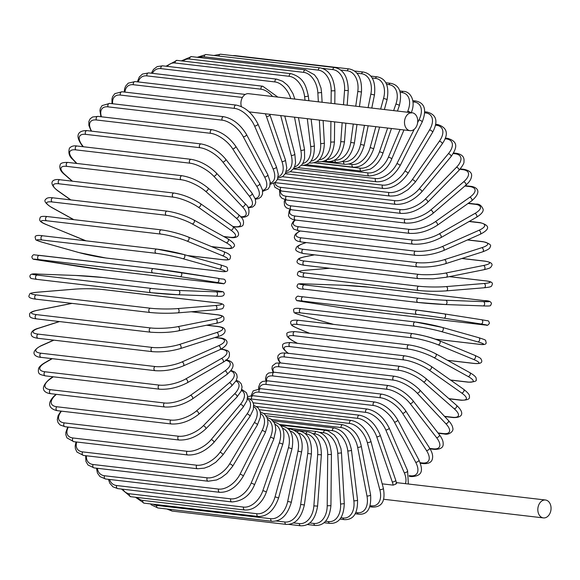 <?xml version="1.0" encoding="UTF-8"?>
<svg xmlns="http://www.w3.org/2000/svg" width="580" height="580" viewBox="0 0 580 580"><rect width="100%" height="100%" fill="white"/><g stroke="black" fill="none" stroke-linecap="round" stroke-linejoin="round"><path stroke-width="0.87" d="M547.158 516.852A9.012 6.583 -83.3 0 1 543.395 517.904A9.012 6.583 -83.3 0 1 537.877 510.791A9.012 6.583 -83.3 0 1 541.72 501.062A9.012 6.583 -83.3 0 1 545.483 500.011A9.012 6.583 -83.3 0 1 551 507.123A9.012 6.583 -83.3 0 1 547.158 516.852M396.01 483.089L396.002 484.061L393.138 485.126L382.191 483.85M413.823 129.615A9.012 6.583 -83.3 0 1 410.06 130.667A9.012 6.583 -83.3 0 1 404.543 123.554A9.012 6.583 -83.3 0 1 408.385 113.825A9.012 6.583 -83.3 0 1 412.148 112.774A9.012 6.583 -83.3 0 1 417.665 119.886A9.012 6.583 -83.3 0 1 413.823 129.615M241.396 106.611A9.012 6.583 -83.3 0 1 244.811 94.736A9.012 6.583 -83.3 0 1 248.573 93.684L412.148 112.774M465.254 185.701L470.51 186.311A2.146 1.566 96.7 0 0 469.611 186.564L464.892 186.013M470.51 186.311C474.512 186.571 484.206 189.979 471.671 200.89A2.146 1.225 -125.3 0 0 471.692 198.868A2.146 1.225 -125.3 0 0 469.786 197.265A19.307 7.243 -19 0 0 469.611 186.564M471.671 200.89L437.189 225.344A2.146 1.225 -125.3 0 0 437.211 223.322A2.146 1.225 -125.3 0 0 435.304 221.719L469.786 197.265M437.189 225.344C428.062 231.152 418.89 233.827 409.676 233.37A2.146 1.566 -83.3 0 1 408.363 231.674A2.146 1.566 -83.3 0 1 409.277 229.361A19.307 7.243 -19 0 0 435.304 221.719M409.676 233.37L295.582 220.059A2.146 1.566 -83.3 0 1 294.263 218.363A2.146 1.566 -83.3 0 1 295.184 216.043L409.277 229.361M290.594 209.634A19.307 7.243 -19 0 0 295.184 216.043M295.329 220.023A19.307 6.257 -14.8 0 0 298.577 226.729L412.67 240.048A19.307 6.257 -14.8 0 0 439.161 233.914L474.861 213.483A19.307 6.257 -14.8 0 0 475.15 204.29L468.046 203.464M468.357 203.239L475.919 204.124A2.146 1.566 96.7 0 0 475.15 204.29M294.908 219.965L293.132 221.719L291.841 224.011L291.617 225.642L293.618 229.107L298.852 230.825A2.146 1.566 -83.3 0 1 297.533 229.035A2.146 1.566 -83.3 0 1 298.577 226.729M298.852 230.825L412.946 244.137A2.146 1.566 -83.3 0 1 411.626 242.353A2.146 1.566 -83.3 0 1 412.67 240.048M412.946 244.137C422.131 244.666 431.397 242.534 440.742 237.735A2.146 1.29 -119.8 0 0 440.996 235.632A2.146 1.29 -119.8 0 0 439.161 233.914M440.742 237.735L476.448 217.304A2.146 1.29 -119.8 0 0 476.695 215.202A2.146 1.29 -119.8 0 0 474.861 213.483M300.302 230.992A19.307 5.22 -10.8 0 0 301.252 237.851L415.352 251.162A19.307 5.22 -10.8 0 0 442.192 246.594L478.848 230.347A19.307 5.22 -10.8 0 0 479.493 222.727L469.097 221.509M469.35 221.364L480.131 222.626A2.146 1.566 96.7 0 0 479.493 222.727M300.012 230.956L295.93 233.696L294.683 235.379L294.321 237.8L295.481 239.874L297.337 241.041L301.397 242.005A2.146 1.566 -83.3 0 1 300.07 240.127A2.146 1.566 -83.3 0 1 301.252 237.851M301.397 242.005L415.49 255.323A2.146 1.566 -83.3 0 1 414.163 253.445A2.146 1.566 -83.3 0 1 415.352 251.162M415.49 255.323C424.632 255.932 433.956 254.359 443.446 250.589A2.146 1.349 -113.9 0 0 443.947 248.436A2.146 1.349 -113.9 0 0 442.192 246.594M443.446 250.589L480.102 234.335A2.146 1.349 -113.9 0 0 480.595 232.188A2.146 1.349 -113.9 0 0 478.848 230.347M306.334 242.585L304.087 243.303A19.307 4.147 -6.9 0 0 303.188 249.313L417.281 262.624A19.307 4.147 -6.9 0 0 444.374 259.673L481.704 247.725A19.307 4.147 -6.9 0 0 482.603 241.722L467.436 239.953M467.632 239.866L483.104 241.671A2.146 1.566 96.7 0 0 482.603 241.722M306.124 242.556L303.688 243.339A2.146 1.392 72.3 0 1 304.087 243.303M303.688 243.339C298.316 245.369 295.851 246.978 296.279 248.175C294.423 249.987 296.728 251.771 303.195 253.518A2.146 1.566 -83.3 0 1 301.861 251.546A2.146 1.566 -83.3 0 1 303.188 249.313M303.195 253.518L417.288 266.836A2.146 1.566 -83.3 0 1 415.962 264.864A2.146 1.566 -83.3 0 1 417.281 262.624M417.288 266.836C426.38 267.532 435.711 266.517 445.28 263.798A2.146 1.392 -107.7 0 0 446.034 261.623A2.146 1.392 -107.7 0 0 444.374 259.673M445.28 263.798L482.611 251.85A2.146 1.392 -107.7 0 0 483.358 249.683A2.146 1.392 -107.7 0 0 481.704 247.725M314.534 254.845L305.406 256.672A19.307 3.038 -3.2 0 0 304.362 261.029L418.455 274.347A19.307 3.038 -3.2 0 0 445.694 273.042L483.408 265.495A19.307 3.038 -3.2 0 0 484.452 261.13L461.847 258.499M461.977 258.455L484.822 261.116A2.146 1.566 96.7 0 0 484.452 261.13M314.382 254.823L305.102 256.686A2.146 1.428 78.7 0 1 305.406 256.672M304.594 265.263A2.146 1.566 -83.3 0 1 304.232 265.277A2.146 1.566 -83.3 0 1 302.905 263.211A2.146 1.566 -83.3 0 1 304.362 261.029M418.688 278.574A2.146 1.566 -83.3 0 1 418.325 278.589A2.146 1.566 -83.3 0 1 416.998 276.529A2.146 1.566 -83.3 0 1 418.455 274.347M445.933 277.276A2.146 1.428 -101.3 0 0 446.23 277.262A2.146 1.428 -101.3 0 0 447.245 275.101A2.146 1.428 -101.3 0 0 445.694 273.042M483.64 269.722A2.146 1.428 -101.3 0 0 483.945 269.714A2.146 1.428 -101.3 0 0 484.96 267.554A2.146 1.428 -101.3 0 0 483.408 265.495M329.853 268.264L305.849 270.229A19.307 1.914 0.6 0 0 304.768 272.926L418.861 286.237A19.307 1.914 0.6 0 0 446.143 286.607L483.952 283.504A19.307 1.914 0.6 0 0 485.039 280.814L449.304 276.645M485.496 280.872A2.146 1.566 96.7 0 0 485.264 280.821A2.146 1.566 96.7 0 0 485.039 280.814M304.725 277.189A2.146 1.566 -83.3 0 1 304.5 277.189L418.593 290.5C427.533 291.377 436.769 291.501 446.296 290.877A2.146 1.45 -94.7 0 1 446.1 290.87A19.307 1.914 -179.4 0 1 418.825 290.507A2.146 1.566 -83.3 0 1 418.593 290.5A2.146 1.566 -83.3 0 1 417.274 288.347A2.146 1.566 -83.3 0 1 418.861 286.237M329.752 268.257L305.653 270.229A2.146 1.45 85.3 0 1 305.849 270.229M305.653 270.229C296.851 271.143 298.533 271.665 297.482 273.68C296.866 275.551 299.207 276.718 304.5 277.189A2.146 1.566 -83.3 0 1 303.18 275.029A2.146 1.566 -83.3 0 1 304.768 272.926M483.916 287.774A2.146 1.45 -94.7 0 0 484.111 287.781L446.296 290.877A2.146 1.45 -94.7 0 0 447.572 288.767A2.146 1.45 -94.7 0 0 446.143 286.607M449.377 276.631L485.264 280.821C490.557 281.293 492.899 282.46 492.282 284.33C491.231 286.346 492.913 286.861 484.111 287.781A2.146 1.45 -94.7 0 0 485.387 285.664A2.146 1.45 -94.7 0 0 483.952 283.504M342.889 285.258A2.146 1.464 92.1 0 1 342.969 285.251A2.146 1.464 92.1 0 1 343.048 285.258L305.421 283.881A19.307 0.768 4.2 0 0 304.406 284.896L418.499 298.207A19.307 0.768 4.2 0 0 445.708 300.251L483.336 301.636A19.307 0.768 4.2 0 0 484.351 300.621L370.25 287.303A2.146 1.566 -83.3 0 1 370.344 287.31A2.146 1.566 -83.3 0 1 370.431 287.325M370.25 287.303A19.307 0.768 4.2 0 0 343.048 285.258M418.006 302.463L304.094 289.166A2.146 1.566 -83.3 0 1 304 289.159A2.146 1.566 -83.3 0 1 302.688 286.911A2.146 1.566 -83.3 0 1 304.406 284.896M305.261 283.874A2.146 1.464 92.1 0 1 305.341 283.874C295.343 283.489 298.714 284.171 296.967 285.962C297.112 288.122 299.454 289.188 304 289.159L418.093 302.477L445.469 304.536A2.146 1.464 -87.9 0 1 445.397 304.529A19.307 0.768 -175.8 0 1 418.187 302.485A2.146 1.566 -83.3 0 1 418.093 302.477A2.146 1.566 -83.3 0 1 416.781 300.23A2.146 1.566 -83.3 0 1 418.499 298.207M483.336 301.636A2.146 1.464 -87.9 0 1 484.634 303.884A2.146 1.464 -87.9 0 1 483.096 305.914A2.146 1.464 -87.9 0 1 483.017 305.906L445.549 304.536M445.708 300.251A2.146 1.464 -87.9 0 1 447.013 302.506A2.146 1.464 -87.9 0 1 445.469 304.536L483.096 305.914C493.094 306.298 489.723 305.617 491.47 303.833C491.325 301.665 488.983 300.599 484.438 300.629L370.344 287.31L342.969 285.251L305.341 283.874A2.146 1.464 92.1 0 1 305.421 283.881M367.8 311.337A2.146 1.566 -83.3 0 1 367.756 311.337A2.146 1.566 -83.3 0 1 367.705 311.329L481.806 324.64A2.146 1.566 96.7 0 0 481.849 324.648L367.756 311.337L340.641 307.603A2.146 1.464 98.9 0 1 340.598 307.596M481.806 324.64A19.307 0.384 -172.1 0 0 480.965 323.981L443.816 318.137A19.307 0.384 -172.1 0 0 416.781 314.418L302.688 301.1A19.307 0.384 -172.1 0 0 303.521 301.767L340.677 307.61A19.307 0.384 -172.1 0 0 367.705 311.329M340.677 307.61A2.146 1.464 98.9 0 1 340.641 307.603L303.485 301.76A2.146 1.464 98.9 0 1 303.442 301.752M444.483 313.903L481.552 319.732A2.146 1.464 -81.1 0 1 481.596 319.739L444.439 313.896A2.146 1.464 -81.1 0 0 444.403 313.889A19.307 0.384 7.9 0 0 417.368 310.169A2.146 1.566 -83.3 0 0 417.325 310.162L303.231 296.844A2.146 1.566 -83.3 0 1 303.275 296.851L417.281 310.155M303.521 301.767A2.146 1.464 98.9 0 1 303.485 301.76L297.736 300.752C296.786 300.962 296.097 300.121 295.669 298.243C296.858 296.365 297.902 295.749 298.816 296.387L303.231 296.844A2.146 1.566 -83.3 0 0 301.433 298.765A2.146 1.566 -83.3 0 0 302.688 301.1M416.781 314.418A2.146 1.566 -83.3 0 1 415.526 312.076A2.146 1.566 -83.3 0 1 417.325 310.162L444.439 313.896A2.146 1.464 -81.1 0 1 445.556 316.209A2.146 1.464 -81.1 0 1 443.816 318.137M480.965 323.981A2.146 1.464 -81.1 0 0 482.712 322.052A2.146 1.464 -81.1 0 0 481.596 319.739L487.345 320.74C488.295 320.537 488.983 321.371 489.411 323.256C488.222 325.133 487.171 325.75 486.265 325.104L481.849 324.648M414.627 326.214A2.146 1.566 -83.3 0 1 413.518 323.814A2.146 1.566 -83.3 0 1 415.302 321.987A2.146 1.566 -83.3 0 1 415.483 322.023A19.307 1.53 11.5 0 1 442.228 327.403A2.146 1.457 -74.2 0 1 442.38 327.432A2.146 1.457 -74.2 0 1 443.229 329.781A2.146 1.457 -74.2 0 1 441.373 331.593A19.307 1.53 -168.5 0 0 414.627 326.214L300.534 312.895A19.307 1.53 -168.5 0 0 301.085 315.223L333.616 324.394M435.181 339.14L478.326 344.179A2.146 1.566 96.7 0 0 478.5 344.215L435.247 339.162M478.326 344.179A19.307 1.53 -168.5 0 0 477.775 341.859L441.373 331.593M300.534 312.895A2.146 1.566 -83.3 0 1 299.425 310.496A2.146 1.566 -83.3 0 1 301.208 308.676A2.146 1.566 -83.3 0 1 301.39 308.705M477.775 341.859A2.146 1.457 -74.2 0 0 479.631 340.047A2.146 1.457 -74.2 0 0 478.783 337.698A2.146 1.457 -74.2 0 0 478.63 337.669M412.851 333.688A19.307 2.668 15.2 0 1 439.212 340.692M447.528 360.303L473.621 363.348A2.146 1.566 96.7 0 0 473.933 363.435L447.629 360.361M473.621 363.348A19.307 2.668 -164.8 0 0 473.461 359.404L438.096 344.796A19.307 2.668 -164.8 0 0 411.735 337.785L297.642 324.474A19.307 2.668 -164.8 0 0 297.801 328.418L309.684 333.326M297.801 328.418A2.146 1.435 112.4 0 1 297.54 328.352L309.546 333.312M297.642 324.474A2.146 1.566 -83.3 0 1 296.677 322.023A2.146 1.566 -83.3 0 1 298.446 320.29C292.61 319.725 290.022 320.726 290.703 323.292C291.812 325.192 290.16 324.996 297.54 328.352M411.735 337.785A2.146 1.566 -83.3 0 1 410.771 335.341A2.146 1.566 -83.3 0 1 412.539 333.609L298.446 320.29M438.096 344.796A2.146 1.435 -67.6 0 0 440.046 343.106A2.146 1.435 -67.6 0 0 439.473 340.757C432.528 337.799 423.552 335.414 412.539 333.609M473.461 359.404A2.146 1.435 -67.6 0 0 475.411 357.715A2.146 1.435 -67.6 0 0 474.839 355.366L439.473 340.757M450.479 380.001L467.734 382.017A2.146 1.566 96.7 0 0 468.169 382.155L450.638 380.11M467.734 382.017A19.307 3.784 -161 0 0 468.06 376.478L433.992 357.642A19.307 3.784 -161 0 0 408.124 349.044L294.031 335.733A19.307 3.784 -161 0 0 293.705 341.265L297.424 343.324M293.705 341.265A2.146 1.406 118.9 0 1 293.349 341.156L297.228 343.302M294.031 335.733A2.146 1.566 -83.3 0 1 293.212 333.254A2.146 1.566 -83.3 0 1 294.959 331.608C288.485 331.782 285.853 332.746 287.056 334.522C286.295 336.067 288.39 338.278 293.349 341.156M408.124 349.044A2.146 1.566 -83.3 0 1 407.305 346.564A2.146 1.566 -83.3 0 1 409.06 344.926L294.959 331.608M433.992 357.642A2.146 1.406 -61.1 0 0 436.029 356.076A2.146 1.406 -61.1 0 0 435.718 353.771C426.938 349.254 418.049 346.303 409.06 344.926M468.06 376.478A2.146 1.406 -61.1 0 0 470.097 374.919A2.146 1.406 -61.1 0 0 469.778 372.614L435.718 353.771M448.927 398.656L460.701 400.033A2.146 1.566 96.7 0 0 461.26 400.251L449.13 398.837M460.701 400.033A19.307 4.872 -157.2 0 0 461.615 392.964L429.113 370.033A19.307 4.872 -157.2 0 0 403.825 359.904L289.732 346.594A19.307 4.872 -157.2 0 0 288.311 353.293M289.732 346.594A2.146 1.566 -83.3 0 1 289.058 344.099A2.146 1.566 -83.3 0 1 290.783 342.548C284.577 342.613 281.88 343.81 282.692 346.137C282.032 347.55 283.932 350.001 288.39 353.503M403.825 359.904A2.146 1.566 -83.3 0 1 403.151 357.418A2.146 1.566 -83.3 0 1 404.884 355.866L290.783 342.548M429.113 370.033A2.146 1.363 -54.8 0 0 431.223 368.604A2.146 1.363 -54.8 0 0 431.158 366.364C422.668 360.84 413.91 357.338 404.884 355.866M461.615 392.964A2.146 1.363 -54.8 0 0 463.724 391.536A2.146 1.363 -54.8 0 0 463.652 389.296L431.158 366.364M444.505 416.317L452.588 417.259A2.146 1.566 96.7 0 0 453.255 417.571L444.744 416.578M452.588 417.259A19.307 5.916 -153.2 0 0 454.176 408.726L423.48 381.879A19.307 5.916 -153.2 0 0 398.873 370.286L284.78 356.968A19.307 5.916 -153.2 0 0 280.662 362.964M284.78 356.968A2.146 1.566 -83.3 0 1 284.243 354.481A2.146 1.566 -83.3 0 1 285.947 353.017L282.098 353.01L280.118 353.597L278.074 355.525L277.668 358.027L278.422 360.289L280.285 362.921M398.873 370.286A2.146 1.566 -83.3 0 1 398.337 367.793A2.146 1.566 -83.3 0 1 400.04 366.335L285.947 353.017M423.48 381.879A2.146 1.312 -48.8 0 0 425.647 380.582A2.146 1.312 -48.8 0 0 425.814 378.443C417.687 371.939 409.103 367.901 400.04 366.335M454.176 408.726A2.146 1.312 -48.8 0 0 456.337 407.428A2.146 1.312 -48.8 0 0 456.503 405.289L425.814 378.443M438.001 432.941L443.439 433.572A2.146 1.566 96.7 0 0 444.222 433.985L438.277 433.289M443.439 433.572A19.307 6.924 -149.1 0 0 445.795 423.647L417.143 393.088A19.307 6.924 -149.1 0 0 393.305 380.103L279.205 366.792A19.307 6.924 -149.1 0 0 273.608 372.164M279.205 366.792A2.146 1.566 -83.3 0 1 278.806 364.312A2.146 1.566 -83.3 0 1 280.481 362.942L275.942 363.145L272.332 365.973L271.94 368.844L273.086 372.142M393.305 380.103A2.146 1.566 -83.3 0 1 392.899 377.631A2.146 1.566 -83.3 0 1 394.581 376.253L280.481 362.942M417.143 393.088A2.146 1.247 -43.2 0 0 419.354 391.928A2.146 1.247 -43.2 0 0 419.739 389.905C412.032 382.459 403.651 377.906 394.581 376.253M445.795 423.647A2.146 1.247 -43.2 0 0 448.007 422.479A2.146 1.247 -43.2 0 0 448.384 420.457L419.739 389.905M429.852 448.434L433.34 448.84A2.146 1.566 96.7 0 0 434.217 449.37L430.128 448.891M433.34 448.84A19.307 7.873 -144.8 0 0 436.537 437.61L410.147 403.578A19.307 7.873 -144.8 0 0 387.157 389.289L273.064 375.971A19.307 7.873 -144.8 0 0 266.619 380.763M273.064 375.971A2.146 1.566 -83.3 0 1 272.788 373.527A2.146 1.566 -83.3 0 1 274.434 372.244L268.62 373.005L266.561 374.76L265.524 378.392L265.915 380.755M387.157 389.289A2.146 1.566 -83.3 0 1 386.882 386.846A2.146 1.566 -83.3 0 1 388.535 385.555L274.434 372.244M410.147 403.578A2.146 1.175 -37.8 0 0 412.402 402.549A2.146 1.175 -37.8 0 0 412.974 400.664C405.746 392.319 397.604 387.28 388.535 385.555M436.537 437.61A2.146 1.175 -37.8 0 0 438.792 436.573A2.146 1.175 -37.8 0 0 439.364 434.696L412.974 400.664M420.159 462.695L422.356 462.949A2.146 1.566 96.7 0 0 423.327 463.608L420.377 463.268M422.356 462.949A19.307 8.765 -140.3 0 0 426.481 450.515L402.549 413.264A19.307 8.765 -140.3 0 0 380.48 397.771L266.387 384.453A19.307 8.765 -140.3 0 0 259.514 388.614M266.387 384.453A2.146 1.566 -83.3 0 1 266.242 382.053A2.146 1.566 -83.3 0 1 267.851 380.85L262.457 381.473L260.087 383.235L258.586 387.114L258.593 388.629M380.48 397.771A2.146 1.566 -83.3 0 1 380.335 395.372A2.146 1.566 -83.3 0 1 381.952 394.168L267.851 380.85M402.549 413.264A2.146 1.095 -32.7 0 0 404.833 412.358A2.146 1.095 -32.7 0 0 405.572 410.633C398.88 401.44 391.007 395.951 381.952 394.168M426.481 450.515A2.146 1.095 -32.7 0 0 428.765 449.609A2.146 1.095 -32.7 0 0 429.504 447.883L405.572 410.633M409.161 475.629L410.575 475.796A2.146 1.566 96.7 0 0 411.633 476.6L409.284 476.325M410.575 475.796A19.307 9.592 -135.6 0 0 415.693 462.26L394.407 422.073A19.307 9.592 -135.6 0 0 373.324 405.478L259.231 392.16A19.307 9.592 -135.6 0 0 252.249 395.654M259.231 392.16A2.146 1.566 -83.3 0 1 259.202 389.825A2.146 1.566 -83.3 0 1 260.782 388.701L253.213 390.869L251.089 395.669M373.324 405.478A2.146 1.566 -83.3 0 1 373.302 403.136A2.146 1.566 -83.3 0 1 374.876 402.02L260.782 388.701M394.407 422.073A2.146 1.008 -27.9 0 0 396.72 421.298A2.146 1.008 -27.9 0 0 397.604 419.739C391.486 409.755 383.909 403.847 374.876 402.02M415.693 462.26A2.146 1.008 -27.9 0 0 417.999 461.484A2.146 1.008 -27.9 0 0 418.89 459.925L397.604 419.739M405.326 483.655A19.307 10.346 -130.6 0 0 404.26 472.751L385.78 429.939A19.307 10.346 -130.6 0 0 365.748 412.358L251.655 399.04A19.307 10.346 -130.6 0 0 250.234 398.975M251.655 399.04A2.146 1.566 -83.3 0 1 251.742 396.771A2.146 1.566 -83.3 0 1 253.279 395.734L247.602 396.575M365.748 412.358A2.146 1.566 -83.3 0 1 365.835 410.089A2.146 1.566 -83.3 0 1 367.372 409.052L253.279 395.734M385.78 429.939A2.146 0.906 -23.3 0 0 388.107 429.294A2.146 0.906 -23.3 0 0 389.122 427.909C383.626 417.201 376.376 410.915 367.372 409.052M404.26 472.751A2.146 0.906 -23.3 0 0 406.587 472.105A2.146 0.906 -23.3 0 0 407.602 470.728L389.122 427.909M393.138 485.126A19.307 11.02 -125.3 0 0 392.268 481.922L376.732 436.805A19.307 11.02 -125.3 0 0 357.809 418.361L256.693 406.558M392.268 481.922A2.146 0.805 -19 0 0 394.61 481.393A2.146 0.805 -19 0 0 395.727 480.204L396.611 483.358M376.732 436.805A2.146 0.805 -19 0 0 379.074 436.276A2.146 0.805 -19 0 0 380.197 435.087L395.727 480.204M357.809 418.361A2.146 1.566 -83.3 0 1 357.99 416.172A2.146 1.566 -83.3 0 1 359.491 415.208C368.467 417.092 375.361 423.719 380.197 435.087M370.323 505.695L371.381 505.818A2.146 1.566 96.7 0 0 372.621 507.094L369.96 506.782M371.381 505.818A19.307 11.607 -119.8 0 0 379.806 489.687L367.336 442.613A19.307 11.607 -119.8 0 0 349.559 423.436L263.835 413.431M349.559 423.436A2.146 1.566 -83.3 0 1 351.299 420.449L259.456 409.734M367.336 442.613A2.146 0.696 -14.8 0 0 369.692 442.214A2.146 0.696 -14.8 0 0 370.895 441.213C366.763 429.265 360.231 422.341 351.299 420.449M379.806 489.687A2.146 0.696 -14.8 0 0 382.162 489.288A2.146 0.696 -14.8 0 0 383.365 488.287L370.895 441.213M355.924 512.561L357.367 512.727A2.146 1.566 96.7 0 0 358.643 514.177L355.279 513.786M357.367 512.727A19.307 12.107 -113.9 0 0 366.973 496.001L357.657 447.325A19.307 12.107 -113.9 0 0 341.069 427.547L271.44 419.42M341.069 427.547A2.146 1.566 -83.3 0 1 342.845 424.734L266.068 415.773M357.657 447.325A2.146 0.58 -10.8 0 0 360.02 447.042A2.146 0.58 -10.8 0 0 361.296 446.245C359.005 434.913 352.857 427.75 342.845 424.734M366.973 496.001A2.146 0.58 -10.8 0 0 369.329 495.719A2.146 0.58 -10.8 0 0 370.606 494.921L361.296 446.245M340.975 517.751L343.041 517.998A2.146 1.566 96.7 0 0 344.353 519.629L339.967 519.115M343.041 517.998A19.307 12.521 -107.7 0 0 353.858 500.808L347.782 450.899A19.307 12.521 -107.7 0 0 332.405 430.657L279.466 424.48M332.405 430.657A2.146 1.566 -83.3 0 1 334.203 428.025L272.97 420.884M347.782 450.899A2.146 0.464 -6.9 0 0 350.146 450.74A2.146 0.464 -6.9 0 0 351.465 450.145C348.834 437.276 343.077 429.911 334.203 428.025M353.858 500.808A2.146 0.464 -6.9 0 0 356.221 500.649A2.146 0.464 -6.9 0 0 357.548 500.054L351.465 450.145M325.576 521.231L328.534 521.579A2.146 1.566 96.7 0 0 329.853 523.392L324.031 522.718M328.534 521.579A19.307 12.832 -101.3 0 0 340.576 504.071L337.77 453.313A19.307 12.832 -101.3 0 0 323.618 432.752L319.507 432.274M323.618 432.752A2.146 1.566 -83.3 0 1 325.445 430.309L280.075 425.01M337.77 453.313L341.482 452.878L340.938 448.565L337.611 439.589L334.305 435.116L328.2 430.969L325.445 430.309M340.576 504.071L344.288 503.636L341.482 452.878M309.756 522.964L313.932 523.45A2.146 1.566 96.7 0 0 315.259 525.451L307.349 524.53M313.932 523.45A19.307 13.05 -94.7 0 0 327.214 505.767L327.707 454.546A19.307 13.05 -94.7 0 0 314.795 433.811L312.845 433.579M314.795 433.811A2.146 1.566 -83.3 0 1 316.622 431.549L287.252 428.12M327.707 454.546L331.426 454.437C330.382 441.017 325.452 433.383 316.622 431.549M327.214 505.767L330.933 505.659L331.426 454.437M293.465 522.906L299.367 523.595A2.146 1.566 96.7 0 0 300.687 525.784L288.789 524.392M299.367 523.595A19.307 13.166 -87.9 0 0 313.882 505.883L317.673 454.589A19.307 13.166 -87.9 0 0 305.993 433.825L305.406 433.753M305.993 433.825A2.146 1.566 -83.3 0 1 307.806 431.752L294.256 430.172M317.673 454.589L321.378 454.807C321.153 441.242 316.629 433.564 307.806 431.752M313.882 505.883L317.594 506.101L321.378 454.807M166.801 508.993L172.144 511.074A2.146 1.566 -83.3 0 1 170.839 509.465M276.239 521L284.939 522.014A2.146 1.566 96.7 0 0 286.237 524.385L172.144 511.074M284.939 522.014A19.307 13.18 -81.1 0 0 300.679 504.426L307.733 453.444A19.307 13.18 -81.1 0 0 297.728 432.854M297.344 432.455A2.146 1.566 -83.3 0 1 299.077 430.904L294.669 430.389M307.733 453.444L311.402 453.98C312.004 440.379 307.893 432.695 299.077 430.904M300.679 504.426L304.355 504.962L311.402 453.98M157.934 507.957A2.146 1.566 -83.3 0 1 156.665 505.405L270.758 518.716A2.146 1.566 96.7 0 0 272.027 521.275L157.934 507.957L151.518 504.955L150.495 503.904M153.142 504.216A19.307 13.101 -74.2 0 0 156.665 505.405M270.758 518.716A19.307 13.101 -74.2 0 0 287.709 501.388L297.968 451.11A19.307 13.101 -74.2 0 0 290.043 430.983M289.101 429.795A2.146 1.566 -83.3 0 1 290.486 429.026L288.028 428.736M297.968 451.11L301.586 451.965C302.659 446.325 302.26 441.337 300.389 437.015C299.882 433.753 296.583 431.085 290.486 429.026M287.709 501.388L291.327 502.244L301.586 451.965M144.072 503.157A2.146 1.566 -83.3 0 1 142.847 500.417L256.94 513.728A2.146 1.566 96.7 0 0 258.165 516.468L144.072 503.157L135.466 497.256M137.206 497.459A19.307 12.912 -67.6 0 0 142.847 500.417M256.94 513.728A19.307 12.912 -67.6 0 0 275.058 496.813L288.456 447.615A19.307 12.912 -67.6 0 0 282.431 428.127M281.271 426.329A2.146 1.566 -83.3 0 1 282.105 426.119L281.003 425.988M288.456 447.615L292.001 448.789C294.256 435.421 290.957 427.866 282.105 426.119M275.058 496.813L278.603 497.981L292.001 448.789M130.652 496.69A2.146 1.566 -83.3 0 1 129.485 493.776L243.578 507.094A2.146 1.566 96.7 0 0 244.753 510.009L130.652 496.69L121.459 489.049M122.815 489.208A19.307 12.63 -61.1 0 0 129.485 493.776M243.578 507.094A19.307 12.63 -61.1 0 0 262.834 490.724L279.263 442.989A19.307 12.63 -61.1 0 0 274.927 424.27M279.263 442.989A2.146 0.42 19 0 1 281.539 443.649A2.146 0.42 19 0 1 282.714 444.468C285.788 431.361 282.88 423.944 273.992 422.211M262.834 490.724A2.146 0.42 19 0 1 265.111 491.383A2.146 0.42 19 0 1 266.285 492.202L282.714 444.468M117.798 488.621A2.146 1.566 -83.3 0 1 116.689 485.533L230.782 498.851A2.146 1.566 96.7 0 0 231.891 501.939L117.798 488.621L112.969 486.83L109.794 483.241L108.446 479.341M109.569 479.471A19.307 12.252 -54.8 0 0 116.689 485.533M230.782 498.851A19.307 12.252 -54.8 0 0 251.133 483.162L270.469 437.255A19.307 12.252 -54.8 0 0 267.605 419.405M270.469 437.255A2.146 0.544 22.8 0 1 272.709 438.038A2.146 0.544 22.8 0 1 273.796 439.046L275.833 429.889L275.406 425.836L274.217 422.718L271.048 419.13L266.967 417.448M251.133 483.162A2.146 0.544 22.8 0 1 253.373 483.945A2.146 0.544 22.8 0 1 254.46 484.952L273.796 439.046M105.589 479.007A2.146 1.566 -83.3 0 1 104.552 475.76L218.653 489.071A2.146 1.566 96.7 0 0 219.682 492.318L105.589 479.007L99.97 476.593L97.454 473.077L96.476 468.19M97.425 468.299A19.307 11.781 -48.8 0 0 104.552 475.76M218.653 489.071A19.307 11.781 -48.8 0 0 240.033 474.201L262.124 430.462A19.307 11.781 -48.8 0 0 260.536 413.554M262.124 430.462A2.146 0.66 26.8 0 1 264.335 431.361A2.146 0.66 26.8 0 1 265.321 432.549L267.887 424.045L267.786 420.348L266.974 417.455L264.458 413.932L260.224 411.771M240.033 474.201A2.146 0.66 26.8 0 1 242.244 475.092A2.146 0.66 26.8 0 1 243.223 476.282L265.321 432.549M94.119 467.915A2.146 1.566 -83.3 0 1 92.887 466.668A2.146 1.566 -83.3 0 1 93.177 464.515L207.27 477.826A2.146 1.566 96.7 0 0 206.987 479.979A2.146 1.566 96.7 0 0 208.213 481.233L94.119 467.915L88 465.015L85.949 461.47L85.63 455.691M86.434 455.786A19.307 11.223 -43.2 0 0 93.177 464.515M207.27 477.826A19.307 11.223 -43.2 0 0 229.622 463.899L254.308 422.668A19.307 11.223 -43.2 0 0 253.779 406.732M254.308 422.668A2.146 0.768 30.9 0 1 256.483 423.675A2.146 0.768 30.9 0 1 257.339 425.038L260.369 417.23L260.558 413.902L260.079 411.263L258.035 407.718L253.75 405.181M229.622 463.899A2.146 0.768 30.9 0 1 231.797 464.906A2.146 0.768 30.9 0 1 232.66 466.269L257.339 425.038M83.484 455.438A2.146 1.566 -83.3 0 1 82.237 454.104A2.146 1.566 -83.3 0 1 82.635 451.892L196.729 465.203A2.146 1.566 96.7 0 0 196.33 467.415A2.146 1.566 96.7 0 0 197.584 468.756L83.484 455.438L76.944 452.052L75.386 448.637L75.183 446.049L76.002 441.931M76.683 442.011A19.307 10.578 -37.8 0 0 82.635 451.892M196.729 465.203A19.307 10.578 -37.8 0 0 219.987 452.327L247.073 413.917A19.307 10.578 -37.8 0 0 247.406 398.997M247.073 413.917A2.146 0.877 35.2 0 1 249.204 415.048A2.146 0.877 35.2 0 1 249.922 416.578L253.387 409.364L253.583 404.079L252.024 400.664L247.58 397.706M219.987 452.327A2.146 0.877 35.2 0 1 222.118 453.459A2.146 0.877 35.2 0 1 222.836 454.988L249.922 416.578M73.769 441.67A2.146 1.566 -83.3 0 1 72.493 440.242A2.146 1.566 -83.3 0 1 73.015 437.987L187.108 451.298A2.146 1.566 96.7 0 0 186.586 453.56A2.146 1.566 96.7 0 0 187.862 454.981L73.769 441.67L66.954 437.9L65.816 434.681L65.837 432.404L67.73 427.025M68.295 427.09A19.307 9.853 -32.7 0 0 73.015 437.987M187.108 451.298A19.307 9.853 -32.7 0 0 211.192 439.589L240.475 404.296A19.307 9.853 -32.7 0 0 241.454 390.42M240.475 404.296A2.146 0.972 39.7 0 1 242.563 405.543A2.146 0.972 39.7 0 1 243.121 407.218L246.971 400.649L247.551 395.937L246.42 392.718L241.773 389.397M211.192 439.589A2.146 0.972 39.7 0 1 213.273 440.843A2.146 0.972 39.7 0 1 213.839 442.511L243.121 407.218M65.032 426.706A2.146 1.566 -83.3 0 1 63.742 425.198A2.146 1.566 -83.3 0 1 64.394 422.907L178.488 436.218A2.146 1.566 96.7 0 0 177.835 438.509A2.146 1.566 96.7 0 0 179.126 440.024L65.032 426.706L60.11 424.973L58.065 422.682L57.282 419.695L58.145 415.57L60.987 411.097M61.458 411.155A19.307 9.048 -27.9 0 0 64.394 422.907M178.488 436.218A19.307 9.048 -27.9 0 0 203.305 425.778L234.567 393.863A19.307 9.048 -27.9 0 0 235.944 381.06M234.567 393.863A2.146 1.066 44.4 0 1 236.596 395.226A2.146 1.066 44.4 0 1 236.981 397.039L241.207 391.043L242.07 386.918L241.287 383.931L239.243 381.64L236.343 380.299M203.305 425.778A2.146 1.066 44.4 0 1 205.342 427.141A2.146 1.066 44.4 0 1 205.726 428.953L236.981 397.039M57.347 410.676A2.146 1.566 -83.3 0 1 56.042 409.074A2.146 1.566 -83.3 0 1 56.825 406.761L170.919 420.072A2.146 1.566 96.7 0 0 170.136 422.385A2.146 1.566 96.7 0 0 171.441 423.987L57.347 410.676C53.128 410.024 43.348 405.84 55.477 394.777A2.146 1.153 -130.6 0 1 56.1 394.617A19.307 8.178 -23.3 0 0 56.825 406.761M170.919 420.072A19.307 8.178 -23.3 0 0 196.388 410.995L229.383 382.699A19.307 8.178 -23.3 0 0 230.825 371.012M229.383 382.699A2.146 1.153 49.4 0 1 231.362 384.185A2.146 1.153 49.4 0 1 231.55 386.113L236.132 380.712L237.198 377.275L236.763 374.491L235.001 372.186L231.253 370.482M196.388 410.995A2.146 1.153 49.4 0 1 198.367 412.474A2.146 1.153 49.4 0 1 198.556 414.403L231.55 386.113M190.501 395.35A2.146 1.225 54.7 0 1 192.408 396.952A2.146 1.225 54.7 0 1 192.386 398.982C183.258 404.782 174.08 407.457 164.872 407A2.146 1.566 96.7 0 1 163.56 405.311A2.146 1.566 96.7 0 1 164.474 402.991A19.307 7.243 -19 0 0 190.501 395.35L224.975 370.895A19.307 7.243 -19 0 0 225.961 360.376M164.872 407L50.779 393.689A2.146 1.566 -83.3 0 1 49.459 391.993A2.146 1.566 -83.3 0 1 50.38 389.673L164.474 402.991M53.28 376.797L50.206 378.979A19.307 7.243 -19 0 0 50.38 389.673M50.206 378.979A2.146 1.225 -125.3 0 0 49.612 379.11C37.084 390.021 46.777 393.428 50.779 393.689M224.975 370.895A2.146 1.225 54.7 0 1 226.889 372.498A2.146 1.225 54.7 0 1 226.867 374.521C239.402 363.609 229.709 360.202 225.707 359.941M45.363 375.876A2.146 1.566 -83.3 0 1 44.044 374.093A2.146 1.566 -83.3 0 1 45.095 371.787L159.188 385.098A2.146 1.566 96.7 0 0 158.137 387.404A2.146 1.566 96.7 0 0 159.457 389.187L45.363 375.876C40.02 374.39 37.577 374.709 38.592 368.438C39.309 366.654 41.39 364.74 44.841 362.696A2.146 1.29 -119.8 0 1 45.385 362.594A19.307 6.257 -14.8 0 0 45.095 371.787M52.243 358.672L45.385 362.594M159.188 385.098A19.307 6.257 -14.8 0 0 185.673 378.965L221.379 358.534A19.307 6.257 -14.8 0 0 221.669 349.349L220.85 349.254M221.669 349.349A2.146 1.566 -83.3 0 1 222.437 349.174L221.277 349.044M221.379 358.534A2.146 1.29 60.2 0 1 223.213 360.26A2.146 1.29 60.2 0 1 222.959 362.362C226.41 360.31 228.491 358.396 229.209 356.613C230.224 350.342 227.78 350.661 222.437 349.174M185.673 378.965A2.146 1.29 60.2 0 1 187.507 380.69A2.146 1.29 60.2 0 1 187.26 382.793L222.959 362.362M41.158 357.374A2.146 1.566 -83.3 0 1 39.831 355.496A2.146 1.566 -83.3 0 1 41.02 353.22L155.114 366.531A2.146 1.566 96.7 0 0 153.925 368.815A2.146 1.566 96.7 0 0 155.251 370.692L41.158 357.374C35.583 357.244 28.282 352.669 41.18 345.665A2.146 1.349 -113.9 0 1 41.666 345.593A19.307 5.22 -10.8 0 0 41.02 353.22M53.911 340.163L41.666 345.593M155.114 366.531A19.307 5.22 -10.8 0 0 181.953 361.971L218.609 345.716A19.307 5.22 -10.8 0 0 219.255 338.096L214.76 337.575M219.255 338.096A2.146 1.566 -83.3 0 1 219.893 337.995L215.158 337.444M218.609 345.716A2.146 1.349 66.1 0 1 220.356 347.558A2.146 1.349 66.1 0 1 219.863 349.711C232.768 342.7 225.468 338.125 219.893 337.995M181.953 361.971A2.146 1.349 66.1 0 1 183.708 363.805A2.146 1.349 66.1 0 1 183.215 365.958L219.863 349.711M38.186 338.329A2.146 1.566 -83.3 0 1 36.859 336.356A2.146 1.566 -83.3 0 1 38.178 334.123L152.272 347.435A2.146 1.566 96.7 0 0 150.952 349.675A2.146 1.566 96.7 0 0 152.279 351.647L38.186 338.329C34.336 337.799 32.139 336.879 31.581 335.574C30.711 334.065 30.573 330.274 38.679 328.149A2.146 1.392 -107.7 0 1 39.078 328.113A19.307 4.147 -6.9 0 0 38.178 334.123M59.515 321.574L39.078 328.113M152.272 347.435A19.307 4.147 -6.9 0 0 179.365 344.484L216.695 332.536A19.307 4.147 -6.9 0 0 217.594 326.533L206.56 325.242M217.594 326.533A2.146 1.566 -83.3 0 1 218.094 326.482L206.9 325.177M216.695 332.536A2.146 1.392 72.3 0 1 218.348 334.493A2.146 1.392 72.3 0 1 217.601 336.661C225.707 334.537 225.569 330.745 224.699 329.237C224.141 327.932 221.937 327.011 218.094 326.482M179.365 344.484A2.146 1.392 72.3 0 1 181.025 346.434A2.146 1.392 72.3 0 1 180.271 348.609L217.601 336.661M36.83 318.869A2.146 1.566 -83.3 0 1 36.467 318.884A2.146 1.566 -83.3 0 1 35.141 316.818A2.146 1.566 -83.3 0 1 36.598 314.635L150.691 327.954A2.146 1.566 96.7 0 0 149.234 330.136A2.146 1.566 96.7 0 0 150.561 332.195L36.467 318.884C32.11 318.355 29.841 317.398 29.652 316.013C29.638 314.186 28.181 312.098 37.337 310.286A2.146 1.428 -101.3 0 1 37.642 310.278A19.307 3.038 -3.2 0 0 36.598 314.635M72.065 303.383L37.642 310.278M150.691 327.954A19.307 3.038 -3.2 0 0 177.929 326.649L215.644 319.101A19.307 3.038 -3.2 0 0 216.688 314.737L191.24 311.772M216.688 314.737A2.146 1.566 -83.3 0 1 217.058 314.723L191.53 311.743M215.644 319.101A2.146 1.428 78.7 0 1 217.195 321.161A2.146 1.428 78.7 0 1 216.18 323.314C225.344 321.508 223.887 319.421 223.865 317.594C223.684 316.209 221.408 315.252 217.058 314.723M177.929 326.649A2.146 1.428 78.7 0 1 179.481 328.708A2.146 1.428 78.7 0 1 178.473 330.868L216.18 323.314M36.25 299.186A2.146 1.566 -83.3 0 1 36.018 299.178A2.146 1.566 -83.3 0 1 34.698 297.025A2.146 1.566 -83.3 0 1 36.286 294.915L150.387 308.226A2.146 1.566 96.7 0 0 148.792 310.336A2.146 1.566 96.7 0 0 150.111 312.497A2.146 1.566 96.7 0 0 150.343 312.497A19.307 1.914 -179.4 0 0 177.618 312.867A2.146 1.45 85.3 0 0 177.813 312.867L215.63 309.771A2.146 1.45 85.3 0 1 215.434 309.771M150.387 308.226A19.307 1.914 0.6 0 0 177.661 308.596L215.477 305.5A19.307 1.914 0.6 0 0 216.557 302.811L102.464 289.493A19.307 1.914 0.6 0 0 75.183 289.13L37.374 292.226A19.307 1.914 0.6 0 0 36.286 294.915M37.374 292.226A2.146 1.45 -94.7 0 0 37.178 292.219C28.21 293.393 30.406 293.154 29 295.699C28.29 297.417 30.631 298.577 36.018 299.178L150.111 312.497C159.058 313.374 168.287 313.497 177.813 312.867A2.146 1.45 85.3 0 0 179.097 310.757A2.146 1.45 85.3 0 0 177.661 308.596M75.183 289.13A2.146 1.45 -94.7 0 0 74.987 289.123A2.146 1.45 -94.7 0 0 74.798 289.159M102.464 289.493A2.146 1.566 -83.3 0 1 102.689 289.5A2.146 1.566 -83.3 0 1 102.914 289.543M216.557 302.811A2.146 1.566 -83.3 0 1 216.789 302.811L102.689 289.5C93.75 288.623 84.513 288.499 74.987 289.123L37.178 292.219M215.477 305.5A2.146 1.45 85.3 0 1 216.905 307.661A2.146 1.45 85.3 0 1 215.63 309.771C224.59 308.596 222.394 308.843 223.807 306.298C224.511 304.572 222.176 303.412 216.789 302.811M150.851 292.675L36.939 279.379A2.146 1.566 -83.3 0 1 36.844 279.371A2.146 1.566 -83.3 0 1 35.532 277.124A2.146 1.566 -83.3 0 1 37.251 275.101L151.344 288.419A2.146 1.566 96.7 0 0 149.625 290.435A2.146 1.566 96.7 0 0 150.938 292.69A2.146 1.566 96.7 0 0 151.032 292.697A19.307 0.768 -175.8 0 0 178.241 294.742A2.146 1.464 92.1 0 0 178.321 294.749L215.948 296.126A2.146 1.464 92.1 0 1 215.869 296.119L178.401 294.742M151.344 288.419A19.307 0.768 4.2 0 0 178.553 290.464L216.18 291.841A19.307 0.768 4.2 0 0 217.195 290.834L103.102 277.515A19.307 0.768 4.2 0 0 75.893 275.471L38.266 274.094A19.307 0.768 4.2 0 0 37.251 275.101M216.18 291.841A2.146 1.464 92.1 0 1 217.486 294.089A2.146 1.464 92.1 0 1 215.948 296.126C223.8 296.938 224.315 295.387 224.199 293.139C222.242 291.53 225.997 292.132 217.282 290.841L103.189 277.523L75.813 275.464L38.186 274.086C30.334 273.267 29.819 274.826 29.935 277.073C31.893 278.675 28.137 278.081 36.844 279.371L150.938 292.69L178.321 294.749A2.146 1.464 92.1 0 0 179.858 292.712A2.146 1.464 92.1 0 0 178.553 290.464M39.65 260.253A2.146 1.464 -81.1 0 0 39.694 260.26A2.146 1.464 -81.1 0 0 39.73 260.268L76.886 266.111A19.307 0.384 -172.1 0 0 103.914 269.83L218.007 283.149A19.307 0.384 -172.1 0 0 217.174 282.482L180.018 276.638A19.307 0.384 -172.1 0 0 152.989 272.919L38.896 259.608A2.146 1.566 -83.3 0 1 37.635 257.266A2.146 1.566 -83.3 0 1 39.44 255.352A2.146 1.566 -83.3 0 1 39.483 255.36L153.49 268.663M38.896 259.608A19.307 0.384 -172.1 0 0 39.73 260.268M180.018 276.638A2.146 1.464 98.9 0 0 181.765 274.717A2.146 1.464 98.9 0 0 180.648 272.397A2.146 1.464 98.9 0 0 180.605 272.39A19.307 0.384 7.9 0 0 153.577 268.671A2.146 1.566 96.7 0 0 153.533 268.663A2.146 1.566 96.7 0 0 151.728 270.584A2.146 1.566 96.7 0 0 152.989 272.919M180.684 272.404L217.761 278.233A2.146 1.464 98.9 0 1 217.805 278.24A2.146 1.464 98.9 0 1 218.921 280.56A2.146 1.464 98.9 0 1 217.174 282.482M218.051 283.156L222.923 283.642C223.786 284.113 224.677 283.482 225.62 281.764C224.96 277.892 223.061 279.712 217.805 278.24L153.533 268.663L34.568 254.867C33.712 254.395 32.813 255.019 31.871 256.737C32.531 260.608 34.43 258.789 39.694 260.26L103.958 269.838L218.051 283.156A2.146 1.566 -83.3 0 1 218.007 283.149M182.946 258.702A2.146 1.457 105.8 0 0 184.803 256.889A2.146 1.457 105.8 0 0 183.954 254.548A2.146 1.457 105.8 0 0 183.802 254.511A19.307 1.53 11.5 0 0 157.057 249.139A2.146 1.566 96.7 0 0 156.875 249.103L42.782 235.785C37.337 234.994 34.8 235.56 35.17 237.474C36.264 240.395 33.517 239.264 42.507 242.302A2.146 1.457 -74.2 0 0 42.659 242.331L79.054 252.597A19.307 1.53 -168.5 0 0 105.806 257.977L219.9 271.295A19.307 1.53 -168.5 0 0 219.349 268.968L182.946 258.702A19.307 1.53 -168.5 0 0 156.201 253.329L42.108 240.011A2.146 1.566 -83.3 0 1 40.999 237.612A2.146 1.566 -83.3 0 1 42.782 235.785A2.146 1.566 -83.3 0 1 42.963 235.821M42.108 240.011A19.307 1.53 -168.5 0 0 42.659 242.331M220.204 264.777A2.146 1.457 105.8 0 1 220.356 264.813L183.954 254.548L156.875 249.103A2.146 1.566 96.7 0 0 155.092 250.93A2.146 1.566 96.7 0 0 156.201 253.329M42.507 242.302L78.902 252.568L105.981 258.013L220.074 271.324A2.146 1.566 -83.3 0 1 219.9 271.295M220.074 271.324C225.518 272.114 228.056 271.556 227.694 269.642C226.591 266.713 229.346 267.851 220.356 264.813A2.146 1.457 105.8 0 1 221.205 267.155A2.146 1.457 105.8 0 1 219.349 268.968M187.478 255.541L222.531 259.63A19.307 2.668 -164.8 0 0 222.365 255.679L186.999 241.07A19.307 2.668 -164.8 0 0 160.638 234.066L46.545 220.748A2.146 1.566 -83.3 0 1 45.581 218.305A2.146 1.566 -83.3 0 1 47.357 216.565C42.819 216.094 40.419 216.434 40.165 217.594C39.614 219.668 38.055 221.313 46.451 224.634A2.146 1.435 -67.6 0 0 46.712 224.699L82.077 239.308A19.307 2.668 -164.8 0 0 86.159 240.845M46.545 220.748A19.307 2.668 -164.8 0 0 46.712 224.699M186.999 241.07A2.146 1.435 112.4 0 0 188.957 239.38A2.146 1.435 112.4 0 0 188.377 237.039A2.146 1.435 112.4 0 0 188.116 236.974A19.307 2.668 15.2 0 0 161.755 229.963A2.146 1.566 96.7 0 0 161.45 229.883A2.146 1.566 96.7 0 0 159.674 231.616A2.146 1.566 96.7 0 0 160.638 234.066M81.584 239.105A2.146 1.435 -67.6 0 0 81.816 239.243A2.146 1.435 -67.6 0 0 82.077 239.308M187.746 255.613L222.843 259.709A2.146 1.566 -83.3 0 1 222.531 259.63M223.481 251.582A2.146 1.435 112.4 0 1 223.742 251.648A2.146 1.435 112.4 0 1 224.322 253.989A2.146 1.435 112.4 0 1 222.365 255.679M211.432 246.558L225.888 248.247A19.307 3.784 -161 0 0 226.214 242.708L192.147 223.873A19.307 3.784 -161 0 0 166.279 215.274L52.186 201.963A2.146 1.566 -83.3 0 1 51.366 199.484A2.146 1.566 -83.3 0 1 53.114 197.845C49.133 197.309 46.654 197.831 45.668 199.418C43.667 200.898 45.61 203.558 51.504 207.386A2.146 1.406 -61.1 0 0 51.859 207.495L73.849 219.661M52.186 201.963A19.307 3.784 -161 0 0 51.859 207.495M53.114 197.845L167.207 211.156A2.146 1.566 96.7 0 0 165.459 212.802A2.146 1.566 96.7 0 0 166.279 215.274M211.736 246.688L226.323 248.392A2.146 1.566 -83.3 0 1 225.888 248.247M227.577 238.735A2.146 1.406 118.9 0 1 227.933 238.844A2.146 1.406 118.9 0 1 228.252 241.149A2.146 1.406 118.9 0 1 226.214 242.708M193.517 219.893A2.146 1.406 118.9 0 1 193.872 220.001A2.146 1.406 118.9 0 1 194.184 222.307A2.146 1.406 118.9 0 1 192.147 223.873M223.706 236.51L229.941 237.235A19.307 4.872 -157.2 0 0 230.855 230.166L198.353 207.234A19.307 4.872 -157.2 0 0 173.065 197.106L58.971 183.795A2.146 1.566 -83.3 0 1 58.297 181.301A2.146 1.566 -83.3 0 1 60.023 179.749C53.534 178.495 46.907 182.135 57.63 190.704A2.146 1.363 -54.8 0 0 58.058 190.863L70.891 199.919M58.971 183.795A19.307 4.872 -157.2 0 0 58.058 190.863M60.023 179.749L174.116 193.067A2.146 1.566 96.7 0 0 172.391 194.619A2.146 1.566 96.7 0 0 173.065 197.106M224.054 236.698L230.499 237.452A2.146 1.566 -83.3 0 1 229.941 237.235M230.499 237.452C236.988 238.706 243.614 235.067 232.892 226.497A2.146 1.363 125.2 0 1 232.957 228.737A2.146 1.363 125.2 0 1 230.855 230.166M232.892 226.497L200.39 203.573A2.146 1.363 125.2 0 1 200.455 205.806A2.146 1.363 125.2 0 1 198.353 207.234M232.841 226.461L234.668 226.671A19.307 5.916 -153.2 0 0 236.256 218.138L205.559 191.291A19.307 5.916 -153.2 0 0 180.953 179.698L66.859 166.38A2.146 1.566 -83.3 0 1 66.323 163.893A2.146 1.566 -83.3 0 1 68.027 162.429C62.923 162.306 60.298 163.154 60.139 164.959C59.117 168.28 60.661 171.535 64.779 174.71A2.146 1.312 -48.8 0 0 65.272 174.921L72.449 181.199M66.859 166.38A19.307 5.916 -153.2 0 0 65.272 174.921M68.027 162.429L182.12 175.747A2.146 1.566 96.7 0 0 180.416 177.204A2.146 1.566 96.7 0 0 180.953 179.698M233.225 226.737L235.335 226.983A2.146 1.566 -83.3 0 1 234.668 226.671M235.335 226.983C240.439 227.106 243.071 226.258 243.223 224.453C244.252 221.132 242.708 217.884 238.583 214.701A2.146 1.312 131.2 0 1 238.416 216.84A2.146 1.312 131.2 0 1 236.256 218.138M238.583 214.701L207.894 187.855A2.146 1.312 131.2 0 1 207.727 189.993A2.146 1.312 131.2 0 1 205.559 191.291M240.664 216.71A19.307 6.924 -149.1 0 0 242.375 206.719L213.723 176.168A19.307 6.924 -149.1 0 0 189.885 163.176L75.791 149.865A2.146 1.566 -83.3 0 1 75.386 147.393A2.146 1.566 -83.3 0 1 77.067 146.015C73.863 145.464 71.325 146.174 69.455 148.147C68.099 152.83 69.245 156.629 72.899 159.543A2.146 1.247 -43.2 0 0 73.435 159.79L76.879 163.466M75.791 149.865A19.307 6.924 -149.1 0 0 73.435 159.79M77.067 146.015L191.161 159.333A2.146 1.566 96.7 0 0 189.479 160.703A2.146 1.566 96.7 0 0 189.885 163.176M240.801 217.058C244.006 217.609 246.536 216.898 248.407 214.933C249.77 210.243 248.624 206.444 244.97 203.529A2.146 1.247 136.8 0 1 244.586 205.552A2.146 1.247 136.8 0 1 242.375 206.719M244.97 203.529L216.318 172.978A2.146 1.247 136.8 0 1 215.941 175A2.146 1.247 136.8 0 1 213.723 176.168M247.892 207.306A19.307 7.873 -144.8 0 0 249.168 195.996L222.778 161.965A19.307 7.873 -144.8 0 0 199.788 147.675L85.688 134.357A2.146 1.566 -83.3 0 1 85.419 131.914A2.146 1.566 -83.3 0 1 87.065 130.631C82.237 130.319 72.616 132.262 81.925 145.304A2.146 1.175 -37.8 0 0 82.49 145.594L83.389 146.754M85.688 134.357A19.307 7.873 -144.8 0 0 82.49 145.594M87.065 130.631L201.158 143.941A2.146 1.566 96.7 0 0 199.513 145.232A2.146 1.566 96.7 0 0 199.788 147.675M248.204 207.857L252.619 207.017L254.743 205.204L255.7 202.674L255.345 199.15L251.995 193.082A2.146 1.175 142.2 0 1 251.423 194.96A2.146 1.175 142.2 0 1 249.168 195.996M251.995 193.082L225.606 159.05A2.146 1.175 142.2 0 1 225.033 160.928A2.146 1.175 142.2 0 1 222.778 161.965M255.12 198.483A19.307 8.765 -140.3 0 0 256.585 186.049L232.652 148.799A19.307 8.765 -140.3 0 0 210.583 133.306L96.49 119.987A2.146 1.566 -83.3 0 1 96.345 117.588A2.146 1.566 -83.3 0 1 97.962 116.391L92.611 116.993L90.168 118.799L88.87 121.445L88.892 125.483L91.161 131.109M96.49 119.987A19.307 8.765 -140.3 0 0 91.597 131.16M97.962 116.391L212.055 129.702A2.146 1.566 96.7 0 0 210.438 130.906A2.146 1.566 96.7 0 0 210.583 133.306M255.374 199.244L258.774 198.548L261.217 196.743L262.515 194.09L262.501 190.051L259.608 183.418A2.146 1.095 147.3 0 1 258.868 185.143A2.146 1.095 147.3 0 1 256.585 186.049M259.608 183.418L235.683 146.167A2.146 1.095 147.3 0 1 234.936 147.9A2.146 1.095 147.3 0 1 232.652 148.799M262.566 190.378A19.307 9.592 -135.6 0 0 264.567 176.958L243.281 136.771A19.307 9.592 -135.6 0 0 222.198 120.176L108.105 106.865A2.146 1.566 -83.3 0 1 108.076 104.523A2.146 1.566 -83.3 0 1 109.656 103.4L102.058 105.603L100.369 108.402L99.941 110.606L100.913 116.732M108.105 106.865A19.307 9.592 -135.6 0 0 101.442 116.797M109.656 103.4L223.749 116.718A2.146 1.566 96.7 0 0 222.169 117.834A2.146 1.566 96.7 0 0 222.198 120.176M262.689 191.371L268.105 189.094L269.787 186.296L270.164 181.75L267.764 174.624A2.146 1.008 152.1 0 1 266.873 176.182A2.146 1.008 152.1 0 1 264.567 176.958M267.764 174.624L246.478 134.444A2.146 1.008 152.1 0 1 245.587 135.995A2.146 1.008 152.1 0 1 243.281 136.771M270.251 183.106A19.307 10.346 -130.6 0 0 273.05 168.787L254.569 125.976A19.307 10.346 -130.6 0 0 234.537 108.395L120.444 95.076A2.146 1.566 -83.3 0 1 120.531 92.807A2.146 1.566 -83.3 0 1 122.068 91.77L114.796 93.663L112.665 96.563L111.969 98.912L111.998 103.675M120.444 95.076A19.307 10.346 -130.6 0 0 112.643 103.747M122.068 91.77L236.161 105.081A2.146 1.566 96.7 0 0 234.624 106.125A2.146 1.566 96.7 0 0 234.537 108.395M270.2 184.331L275.275 182.374L277.407 179.474L278.277 174.319L276.392 166.757A2.146 0.906 156.7 0 1 275.377 168.135A2.146 0.906 156.7 0 1 273.05 168.787M276.392 166.757L257.911 123.946A2.146 0.906 156.7 0 1 256.896 125.324A2.146 0.906 156.7 0 1 254.569 125.976M278.168 176.733A19.307 11.02 -125.3 0 0 281.974 161.602L266.438 116.486A19.307 11.02 -125.3 0 0 265.343 113.781M242.418 97.447L133.422 84.731A19.307 11.02 -125.3 0 0 124.968 92.104M133.422 84.731A2.146 1.566 -83.3 0 1 133.603 82.534A2.146 1.566 -83.3 0 1 135.104 81.577L245.275 94.431M277.871 178.176L282.757 176.523L285.353 173.558L286.781 167.946L285.433 159.884A2.146 0.805 161 0 1 284.316 161.081A2.146 0.805 161 0 1 281.974 161.602M285.433 159.884L269.903 114.775A2.146 0.805 161 0 1 268.779 115.964A2.146 0.805 161 0 1 266.438 116.486M272.564 96.483A19.307 11.607 -119.8 0 0 261.022 89.204L146.928 75.886A2.146 1.566 -83.3 0 1 148.661 72.906L142.47 74.059L139.323 76.973L137.358 81.838M146.928 75.886A19.307 11.607 -119.8 0 0 138.25 81.947M286.266 171.325A19.307 11.607 -119.8 0 0 291.269 155.462L280.698 115.572M148.661 72.906L262.755 86.224A2.146 1.566 96.7 0 0 261.022 89.204M285.664 172.941L290.283 171.716L293.429 168.794L294.778 166.141L295.582 162.697L294.829 154.055A2.146 0.696 165.2 0 1 293.618 155.056A2.146 0.696 165.2 0 1 291.269 155.462M290.769 98.607A19.307 12.107 -113.9 0 0 274.964 81.939L160.87 68.629A2.146 1.566 -83.3 0 1 162.639 65.823L157.216 66.584L153.526 69.382L151.329 73.218M160.87 68.629A19.307 12.107 -113.9 0 0 152.388 73.341M294.473 166.917A19.307 12.107 -113.9 0 0 300.861 150.401L294.51 117.182M162.639 65.823L276.74 79.134A2.146 1.566 96.7 0 0 274.964 81.939M293.524 168.649L297.961 167.816L301.651 165.017L303.362 162.327L304.609 158.492L304.493 149.321A2.146 0.58 169.2 0 1 303.224 150.118A2.146 0.58 169.2 0 1 300.861 150.401M305.058 100.275L304.601 96.563A19.307 12.521 -107.7 0 0 289.224 76.314L175.131 63.003A2.146 1.566 -83.3 0 1 176.936 60.371L166.003 66.214M175.131 63.003A19.307 12.521 -107.7 0 0 167.272 66.359M302.716 163.524A19.307 12.521 -107.7 0 0 310.684 146.465L307.298 118.675M176.936 60.371L291.029 73.689A2.146 1.566 96.7 0 0 289.224 76.314M301.172 165.285C310.235 165.655 314.635 159.13 314.367 145.71A2.146 0.464 173.1 0 1 313.048 146.305A2.146 0.464 173.1 0 1 310.684 146.465M308.886 100.724L308.292 95.801A2.146 0.464 173.1 0 1 306.965 96.396A2.146 0.464 173.1 0 1 304.601 96.563M318.348 101.826L317.855 92.93A19.307 12.832 -101.3 0 0 303.71 72.369L189.609 59.051A2.146 1.566 -83.3 0 1 191.429 56.608L181.322 60.886M189.609 59.051A19.307 12.832 -101.3 0 0 182.91 61.067M310.938 161.16A19.307 12.832 -101.3 0 0 320.66 143.688L319.355 120.082M191.429 56.608L305.529 69.919A2.146 1.566 96.7 0 0 303.71 72.369M309.205 162.922L309.938 163.009A2.146 1.566 -83.3 0 1 309.372 162.784M309.938 163.009C318.964 163.357 323.778 156.774 324.372 143.253L320.66 143.688M322.11 102.261L321.567 92.495L317.855 92.93M331.086 103.312L331.209 90.864A19.307 13.05 -94.7 0 0 318.297 70.122L204.204 56.811A2.146 1.566 -83.3 0 1 206.023 54.549L197.258 57.282M204.204 56.811A19.307 13.05 -94.7 0 0 199.476 57.543M319.051 159.804A19.307 13.05 -94.7 0 0 330.716 142.085L330.912 121.43M206.023 54.549L320.117 67.867A2.146 1.566 96.7 0 0 318.297 70.122M316.803 161.537L318.761 161.769A2.146 1.566 -83.3 0 1 317.695 160.95M318.761 161.769C327.765 162.096 332.985 155.498 334.435 141.977L330.716 142.085M334.805 103.747L334.928 90.755L331.209 90.864M218.812 56.042A2.146 1.566 -83.3 0 1 220.603 54.215L213.94 55.47M343.49 104.763L344.556 90.371A19.307 13.166 -87.9 0 0 332.876 69.607L322.458 68.389M327.019 159.435A19.307 13.166 -87.9 0 0 340.772 141.665L342.164 122.743M220.603 54.215L334.696 67.534A2.146 1.566 96.7 0 0 332.876 69.607M323.915 161.138L327.57 161.566A2.146 1.566 -83.3 0 1 326.264 159.957M327.57 161.566C336.567 161.871 342.2 155.309 344.476 141.882L340.772 141.665M347.181 105.19L348.261 90.589L344.556 90.371M234.233 55.811A2.146 1.566 -83.3 0 1 235.045 55.615L232.5 55.608M355.757 106.191L357.802 91.459A19.307 13.18 -81.1 0 0 347.348 70.811L340.692 70.035M334.79 160.007L335.008 160.036A19.307 13.18 -81.1 0 0 350.748 142.448L353.293 124.04M235.045 55.615L349.138 68.926A2.146 1.566 96.7 0 0 347.348 70.811M329.541 161.617L336.306 162.407A2.146 1.566 -83.3 0 1 335.008 160.036M336.306 162.407C345.303 162.683 351.342 156.209 354.416 142.984L350.748 142.448M359.448 106.626L361.47 92.002L357.802 91.459M368.082 107.626L370.837 94.127A19.307 13.101 -74.2 0 0 361.587 73.74L356.903 73.196M342.178 161.566L343.628 161.733A19.307 13.101 -74.2 0 0 360.571 144.405L364.465 125.345M354.481 71.007L363.356 72.043A2.146 1.566 96.7 0 0 361.587 73.74M322.154 161.639L344.897 164.292A2.146 1.566 -83.3 0 1 343.628 161.733M344.897 164.292C353.901 164.546 360.332 158.202 364.189 145.261L360.571 144.405M371.787 108.061L374.455 94.982L370.837 94.127M380.639 109.098L383.568 98.346A19.307 12.912 -67.6 0 0 375.492 78.365L372.179 77.981M348.819 164.082L352.053 164.459A19.307 12.912 -67.6 0 0 370.171 147.537L375.854 126.679M370.794 76.096L377.217 76.843A2.146 1.566 96.7 0 0 375.492 78.365M314.28 162.647L353.278 167.192A2.146 1.566 -83.3 0 1 352.053 164.459M353.278 167.192C362.304 167.431 369.119 161.269 373.716 148.712L370.171 147.537M384.38 109.533L387.114 99.513L383.568 98.346M393.653 110.613L395.901 104.081A19.307 12.63 -61.1 0 0 388.962 84.651L386.635 84.383M313.816 162.77L360.216 168.185A19.307 12.63 -61.1 0 0 379.472 151.815L387.65 128.057M385.816 82.744L390.63 83.31A2.146 1.566 96.7 0 0 388.962 84.651M306.255 164.669L361.383 171.1A2.146 1.566 -83.3 0 1 360.216 168.185M361.383 171.1L370.069 169.201C375.927 165.894 380.212 160.595 382.916 153.301A2.146 0.42 -161 0 0 381.741 152.475A2.146 0.42 -161 0 0 379.472 151.815M397.459 111.055L399.345 105.567A2.146 0.42 -161 0 0 398.17 104.748A2.146 0.42 -161 0 0 395.901 104.081M407.349 112.215L407.733 111.295A19.307 12.252 -54.8 0 0 401.889 92.553L400.265 92.365M303.267 165.336L368.053 172.898A19.307 12.252 -54.8 0 0 388.404 157.209L400.07 129.5M399.823 90.951L403.491 91.379A2.146 1.566 96.7 0 0 401.889 92.553M298.207 167.7L369.163 175.979A2.146 1.566 -83.3 0 1 368.053 172.898M369.163 175.979C379.98 175.059 387.505 169.396 391.732 158.993A2.146 0.544 -157.2 0 0 390.645 157.985A2.146 0.544 -157.2 0 0 388.404 157.209M410.792 112.614A2.146 0.544 -157.2 0 0 407.733 111.295M417.622 122.641L418.985 119.937A19.307 11.781 -48.8 0 0 414.171 102.007L413.011 101.87M293.32 168.954L375.507 178.546A19.307 11.781 -48.8 0 0 396.894 163.669L414.272 129.268M412.837 100.659L415.7 100.993A2.146 1.566 96.7 0 0 414.171 102.007M290.261 171.724L376.543 181.794A2.146 1.566 -83.3 0 1 375.507 178.546M376.543 181.794C385.664 182.004 393.508 176.661 400.084 165.757A2.146 0.66 -153.2 0 0 399.105 164.568A2.146 0.66 -153.2 0 0 396.894 163.669M400.084 165.757L422.175 122.025A2.146 0.66 -153.2 0 0 421.196 120.836A2.146 0.66 -153.2 0 0 418.985 119.937M285.251 173.739L382.524 185.093A19.307 11.223 -43.2 0 0 404.876 171.158L429.562 129.927A19.307 11.223 -43.2 0 0 425.72 112.941L424.792 112.832M424.807 111.809L427.163 112.085A2.146 1.566 96.7 0 0 425.72 112.941M282.482 176.712L383.474 188.5A2.146 1.566 -83.3 0 1 382.242 187.246A2.146 1.566 -83.3 0 1 382.524 185.093M383.474 188.5C392.624 188.725 400.773 183.737 407.914 173.536A2.146 0.768 -149.1 0 0 407.051 172.173A2.146 0.768 -149.1 0 0 404.876 171.158M407.914 173.536L432.6 132.305A2.146 0.768 -149.1 0 0 431.738 130.942A2.146 0.768 -149.1 0 0 429.562 129.927M277.414 179.466L389.049 192.495A19.307 10.578 -37.8 0 0 412.3 179.619L439.393 141.208A19.307 10.578 -37.8 0 0 436.45 125.273L435.5 125.164M435.66 124.308L437.798 124.562A2.146 1.566 96.7 0 0 436.45 125.273M274.993 182.606L275.805 182.722A2.146 1.566 -83.3 0 1 275.181 182.453M275.805 182.722L389.898 196.04A2.146 1.566 -83.3 0 1 388.643 194.706A2.146 1.566 -83.3 0 1 389.049 192.495M389.898 196.04C397.474 196.112 399.04 194.539 401.643 193.568L408.102 189.558L415.157 182.272A2.146 0.877 -144.8 0 0 414.439 180.75A2.146 0.877 -144.8 0 0 412.3 179.619M415.157 182.272L442.243 143.862A2.146 0.877 -144.8 0 0 441.525 142.339A2.146 0.877 -144.8 0 0 439.393 141.208M274.927 182.649A19.307 9.853 -32.7 0 0 280.93 187.369L395.031 200.68A19.307 9.853 -32.7 0 0 419.108 188.971L448.391 153.678A19.307 9.853 -32.7 0 0 446.274 138.91L445.027 138.765M445.28 138.069L447.521 138.33A2.146 1.566 96.7 0 0 446.274 138.91M273.68 183.425L274.833 187.231L281.684 191.052A2.146 1.566 -83.3 0 1 280.408 189.624A2.146 1.566 -83.3 0 1 280.93 187.369M281.684 191.052L395.777 204.363A2.146 1.566 -83.3 0 1 394.501 202.942A2.146 1.566 -83.3 0 1 395.031 200.68M395.777 204.363C404.985 204.646 413.641 200.492 421.754 191.893A2.146 0.972 -140.3 0 0 421.196 190.218A2.146 0.972 -140.3 0 0 419.108 188.971M421.754 191.893L451.037 156.6A2.146 0.972 -140.3 0 0 450.479 154.925A2.146 0.972 -140.3 0 0 448.391 153.678M280.481 190.856A19.307 9.048 -27.9 0 0 286.324 196.286L400.417 209.605A19.307 9.048 -27.9 0 0 425.234 199.165L456.496 167.243A19.307 9.048 -27.9 0 0 455.119 153.751L453.234 153.526M453.553 152.975L456.257 153.294A2.146 1.566 96.7 0 0 455.119 153.751M279.509 190.602L279.966 196.004L281.996 198.331L286.962 200.093A2.146 1.566 -83.3 0 1 285.672 198.577A2.146 1.566 -83.3 0 1 286.324 196.286M286.962 200.093L401.055 213.411A2.146 1.566 -83.3 0 1 399.765 211.896A2.146 1.566 -83.3 0 1 400.417 209.605M401.055 213.411C410.277 213.737 419.144 210.047 427.656 202.34A2.146 1.066 -135.6 0 0 427.272 200.528A2.146 1.066 -135.6 0 0 425.234 199.165M427.656 202.34L458.918 170.418A2.146 1.066 -135.6 0 0 458.526 168.613A2.146 1.066 -135.6 0 0 456.496 167.243M285.693 199.89A19.307 8.178 -23.3 0 0 291.087 205.871L405.181 219.189A19.307 8.178 -23.3 0 0 430.65 210.105L463.645 181.808A19.307 8.178 -23.3 0 0 462.92 169.672L459.933 169.324M460.295 168.903L463.942 169.324A2.146 1.566 96.7 0 0 462.92 169.672M284.939 199.701L284.236 201.717L284.519 205.508L286.288 207.814L291.61 209.786A2.146 1.566 -83.3 0 1 290.305 208.184A2.146 1.566 -83.3 0 1 291.087 205.871M291.61 209.786L405.703 223.104A2.146 1.566 -83.3 0 1 404.398 221.502A2.146 1.566 -83.3 0 1 405.181 219.189M405.703 223.104C414.925 223.488 423.965 220.298 432.818 213.52A2.146 1.153 -130.6 0 0 432.622 211.591A2.146 1.153 -130.6 0 0 430.65 210.105M432.818 213.52L465.812 185.223A2.146 1.153 -130.6 0 0 465.617 183.294A2.146 1.153 -130.6 0 0 463.645 181.808M295.582 220.059L292.683 219.436L289.906 217.877L288.485 215.767L289.173 210.794L290.029 209.518M476.448 217.304C481.269 214.288 483.502 211.627 483.154 209.307C481.473 205.414 479.058 203.689 475.919 204.124M480.102 234.335C489.056 229.803 491.122 225.7 480.131 222.626M482.611 251.85C487.976 249.82 490.448 248.211 490.02 247.015C491.869 245.195 489.563 243.419 483.104 241.671M305.102 256.686C297.598 258.448 298.627 258.803 297.315 260.572C296.097 262.755 298.403 264.32 304.232 265.277L418.325 278.589L433.006 278.806L446.23 277.262L483.945 269.714C491.448 267.945 490.419 267.59 491.731 265.821C492.949 263.646 490.644 262.073 484.822 261.116M478.5 344.215C483.938 345.042 486.475 344.469 486.12 342.505C485.126 339.851 487.642 340.562 478.783 337.698L442.38 327.432L415.302 321.987L301.208 308.676C295.771 307.842 293.233 308.415 293.589 310.38C294.582 313.033 292.066 312.33 300.933 315.187L333.536 324.387M474.839 355.366C482.219 358.73 480.559 358.534 481.675 360.426C482.35 362.993 479.769 363.993 473.933 363.435M469.778 372.614C474.737 375.492 476.84 377.703 476.071 379.248C477.282 381.016 474.65 381.988 468.169 382.155M463.652 389.296C468.118 392.79 470.017 395.248 469.35 396.662C470.17 398.982 467.473 400.178 461.26 400.251M456.503 405.289C464.29 412.264 463.514 417.839 453.255 417.571M448.384 420.457C451.124 423.473 452.581 426.017 452.762 428.084C454.024 430.875 449.391 435.312 444.222 433.985M439.364 434.696C441.887 438.06 443.142 440.901 443.127 443.221C443.693 447.434 440.72 449.486 434.217 449.37M429.504 447.883C431.817 451.624 432.847 454.778 432.6 457.345C432.397 461.868 429.309 463.957 423.327 463.608M418.89 459.925C422.682 468.952 423.719 475.977 411.633 476.6M407.602 470.728L408.342 484.003M543.395 517.904L383.67 499.264M545.483 500.011L396.437 482.618M359.491 415.208L253.213 402.81M383.365 488.287C385.606 500.917 382.024 507.188 372.621 507.094M370.606 494.921C371.41 508.515 367.423 514.931 358.643 514.177M357.548 500.054C357.809 513.467 353.408 519.999 344.353 519.629M344.288 503.636C343.693 517.157 338.88 523.747 329.853 523.392M330.933 505.659C329.491 519.18 324.263 525.777 315.259 525.451M317.594 506.101C315.317 519.528 309.676 526.089 300.687 525.784M304.355 504.962C301.274 518.187 295.235 524.668 286.237 524.385M291.327 502.244C287.47 515.185 281.039 521.529 272.027 521.275M278.603 497.981C274.007 510.538 267.192 516.7 258.165 516.468M266.285 492.202C264.502 497.241 261.718 501.483 257.948 504.919C256.019 506.695 251.669 510.284 244.753 510.009M254.46 484.952C249.965 495.53 242.44 501.192 231.891 501.939M243.223 476.282C236.647 487.185 228.803 492.536 219.682 492.318M232.66 466.269L226.758 473.49L221.379 477.594L216.63 479.95L208.213 481.233M222.836 454.988L215.76 462.289L209.322 466.284L204.305 468.147L197.584 468.756M213.839 442.511C205.726 451.11 197.069 455.271 187.862 454.981M205.726 428.953C197.214 436.667 188.348 440.358 179.126 440.024M56.028 394.298L55.477 394.777M198.556 414.403C189.704 421.182 180.663 424.379 171.441 423.987M52.925 376.761L49.612 379.11M192.386 398.982L226.867 374.521M51.932 358.636L44.841 362.696M187.26 382.793C177.915 387.585 168.649 389.724 159.457 389.187M53.65 340.134L41.18 345.665M183.215 365.958C173.717 369.728 164.401 371.301 155.251 370.692M59.305 321.545L38.679 328.149M180.271 348.609C170.701 351.335 161.37 352.343 152.279 351.647M71.913 303.369L37.337 310.286M178.473 330.868C170.165 332.492 160.863 332.935 150.561 332.195M47.357 216.565L161.45 229.883C170.389 231.159 179.365 233.544 188.377 237.039L223.742 251.648C232.138 254.961 230.579 256.606 230.035 258.68C229.774 259.847 227.374 260.188 222.843 259.709M86.043 240.838L46.451 224.634M73.653 219.639L51.504 207.386M226.323 248.392C230.304 248.921 232.783 248.399 233.769 246.812C235.77 245.333 233.827 242.672 227.933 238.844L193.872 220.001C185.093 215.485 176.204 212.534 167.207 211.156M70.651 199.89L57.63 190.704M200.39 203.573C191.907 198.048 183.149 194.546 174.116 193.067M72.159 181.163L64.779 174.71M207.894 187.855C199.774 181.351 191.182 177.313 182.12 175.747M76.538 163.422L72.899 159.543M216.318 172.978C208.619 165.532 200.231 160.986 191.161 159.333M83.013 146.711L81.925 145.304M225.606 159.05C218.377 150.706 210.228 145.667 201.158 143.941M235.683 146.167C228.984 136.974 221.111 131.486 212.055 129.702M246.478 134.444C240.359 124.453 232.783 118.545 223.749 116.718M257.911 123.946C252.416 113.238 245.166 106.945 236.161 105.081M410.06 130.667L249.19 111.897M135.104 81.577L128.231 83.157L125.635 86.13L124.664 88.595L124.207 92.017M269.903 114.775L269.729 114.289M284.758 116.043L294.829 154.055M277.834 97.099L262.755 86.224M298.439 117.638L304.493 149.321M294.843 99.086L292.958 93.619L288.883 86.891L286.948 84.702L282.649 81.265L276.74 79.134M311.126 119.125L314.367 145.71M308.292 95.801C306.044 86.253 304.036 77.488 291.029 73.689M323.118 120.524L324.372 143.253M321.567 92.495L320.986 87.993L317.637 79.105L314.425 74.769L305.529 69.919M334.631 121.865L334.435 141.977M334.928 90.755C333.884 77.328 328.947 69.701 320.117 67.867M345.854 123.177L344.476 141.882M348.261 90.589C348.036 77.024 343.512 69.346 334.696 67.534M356.983 124.475L354.416 142.984M361.47 92.002C362.072 78.401 357.962 70.709 349.138 68.926M368.169 125.78L364.189 145.261M374.455 94.982C375.884 81.447 372.186 73.805 363.356 72.043M379.596 127.114L373.716 148.712M387.114 99.513C389.368 86.144 386.07 78.59 377.217 76.843M391.457 128.499L382.916 153.301M399.345 105.567C402.426 92.459 399.518 85.035 390.63 83.31M403.963 129.956L391.732 158.993M411.068 113.085C416.571 100.681 409.959 91.263 403.491 91.379M422.175 122.025C426.902 109.837 424.741 102.827 415.7 100.993M432.6 132.305C438.371 121.365 436.559 114.63 427.163 112.085M442.243 143.862C448.905 134.139 447.426 127.709 437.798 124.562M451.037 156.6C456.714 148.371 459.034 141.65 447.521 138.33M458.918 170.418C462.695 165.8 464.37 162.842 463.949 161.537C464.565 156.999 461.999 154.251 456.257 153.294M465.812 185.223C469.024 182.374 470.851 179.764 471.308 177.4C472.591 173.319 470.134 170.629 463.942 169.324"/></g></svg>
